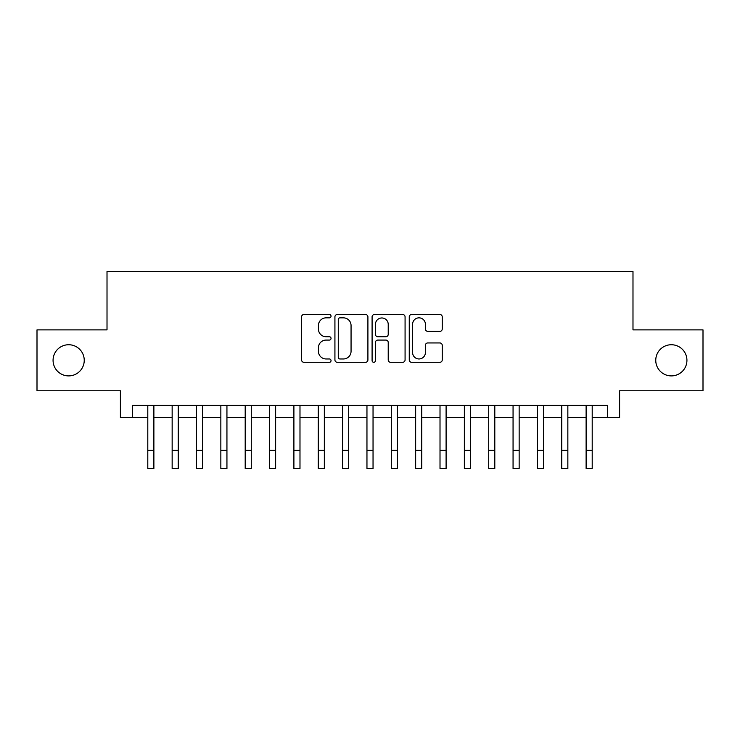 <?xml version="1.0" encoding="UTF-8"?>
<svg xmlns="http://www.w3.org/2000/svg" width="740" height="740" viewBox="0 0 740 740"><rect width="100%" height="100%" fill="white"/><g stroke="black" fill="none" stroke-linecap="round" stroke-linejoin="round"><path stroke-width="1.11" d="M331.039 316.174A1.674 1.674 0 0 0 329.365 314.5L303.974 314.5A2.387 2.387 0 0 0 301.578 316.896L301.578 359.918A2.387 2.387 0 0 0 303.974 362.304L329.365 362.304A1.674 1.674 0 0 0 331.039 360.63A1.674 1.674 0 0 0 329.365 358.965L326.081 358.965A7.65 7.65 0 0 1 318.431 351.315L318.431 347.726A7.65 7.65 0 0 1 326.081 340.076L329.365 340.076A1.674 1.674 0 0 0 331.039 338.402A1.674 1.674 0 0 0 329.365 336.728L326.081 336.728A7.65 7.65 0 0 1 318.431 329.087L318.431 325.498A7.65 7.65 0 0 1 326.081 317.849L329.365 317.849A1.674 1.674 0 0 0 331.039 316.174M655.76 360.325A15.586 15.586 0 0 0 671.346 375.901A15.586 15.586 0 0 0 686.933 360.325A15.586 15.586 0 0 0 671.346 344.738A15.586 15.586 0 0 0 655.76 360.325M53.067 360.325A15.586 15.586 0 0 0 68.654 375.901A15.586 15.586 0 0 0 84.24 360.325A15.586 15.586 0 0 0 68.654 344.738A15.586 15.586 0 0 0 53.067 360.325M439.856 331.354A2.387 2.387 0 0 0 442.243 328.967L442.243 316.896A2.387 2.387 0 0 0 439.856 314.5L411.653 314.5A2.387 2.387 0 0 0 409.257 316.896L409.257 359.918A2.387 2.387 0 0 0 411.653 362.304L439.856 362.304A2.387 2.387 0 0 0 442.243 359.918L442.243 345.339A2.387 2.387 0 0 0 439.856 342.944L427.785 342.944A2.387 2.387 0 0 0 425.389 345.339L425.389 352.564A6.392 6.392 0 0 1 418.997 358.965A6.392 6.392 0 0 1 412.606 352.564L412.606 324.24A6.392 6.392 0 0 1 418.997 317.849A6.392 6.392 0 0 1 425.389 324.24L425.389 328.967A2.387 2.387 0 0 0 427.785 331.354L439.856 331.354M132.58 417.545L132.58 405.372L607.42 405.372L607.42 417.545L619.602 417.545L619.602 390.757L703 390.757L703 329.883L632.987 329.883L632.987 271.441L107.013 271.441L107.013 329.883L37 329.883L37 390.757L120.398 390.757L120.398 417.545L147.797 417.545M367.91 316.896A2.387 2.387 0 0 0 365.514 314.5L337.311 314.5A2.387 2.387 0 0 0 334.924 316.896L334.924 359.918A2.387 2.387 0 0 0 337.311 362.304L365.514 362.304A2.387 2.387 0 0 0 367.91 359.918L367.91 316.896M374.486 314.5L402.69 314.5A2.387 2.387 0 0 1 405.076 316.896L405.076 359.918A2.387 2.387 0 0 1 402.69 362.304L390.618 362.304A2.387 2.387 0 0 1 388.223 359.918L388.223 342.472A2.387 2.387 0 0 0 385.836 340.076L377.825 340.076A2.387 2.387 0 0 0 375.439 342.472L375.439 360.63A1.674 1.674 0 0 1 373.765 362.304A1.674 1.674 0 0 1 372.091 360.63L372.091 316.896A2.387 2.387 0 0 1 374.486 314.5M153.883 417.545L172.152 417.545M178.238 417.545L196.498 417.545M202.584 417.545L220.853 417.545M226.94 417.545L245.199 417.545M251.286 417.545L269.554 417.545M275.641 417.545L293.9 417.545M299.987 417.545L318.256 417.545M324.342 417.545L342.601 417.545M348.697 417.545L366.957 417.545M373.043 417.545L391.303 417.545M397.399 417.545L415.658 417.545M421.745 417.545L440.013 417.545M446.1 417.545L464.359 417.545M470.446 417.545L488.715 417.545M494.801 417.545L513.061 417.545M519.147 417.545L537.416 417.545M543.502 417.545L561.762 417.545M567.848 417.545L586.117 417.545M592.204 417.545L607.42 417.545M339.947 317.849A1.674 1.674 0 0 0 338.272 319.523L338.272 357.291A1.674 1.674 0 0 0 339.947 358.965L343.406 358.965A7.65 7.65 0 0 0 351.056 351.315L351.056 325.498A7.65 7.65 0 0 0 343.406 317.849L339.947 317.849M388.223 324.361A6.392 6.392 0 0 0 381.831 317.969A6.392 6.392 0 0 0 375.439 324.361L375.439 334.341A2.387 2.387 0 0 0 377.825 336.728L385.836 336.728A2.387 2.387 0 0 0 388.223 334.341L388.223 324.361M147.797 450.299L153.883 450.299L153.883 468.559L147.797 468.559L147.797 405.372M153.883 450.299L153.883 405.372M172.152 450.299L178.238 450.299L178.238 468.559L172.152 468.559L172.152 405.372M178.238 450.299L178.238 405.372M196.498 450.299L202.584 450.299L202.584 468.559L196.498 468.559L196.498 405.372M202.584 450.299L202.584 405.372M220.853 450.299L226.94 450.299L226.94 468.559L220.853 468.559L220.853 405.372M226.94 450.299L226.94 405.372M245.199 450.299L251.286 450.299L251.286 468.559L245.199 468.559L245.199 405.372M251.286 450.299L251.286 405.372M269.554 450.299L275.641 450.299L275.641 468.559L269.554 468.559L269.554 405.372M275.641 450.299L275.641 405.372M293.9 450.299L299.987 450.299L299.987 468.559L293.9 468.559L293.9 405.372M299.987 450.299L299.987 405.372M318.256 450.299L324.342 450.299L324.342 468.559L318.256 468.559L318.256 405.372M324.342 450.299L324.342 405.372M342.601 450.299L348.697 450.299L348.697 468.559L342.601 468.559L342.601 405.372M348.697 450.299L348.697 405.372M366.957 450.299L373.043 450.299L373.043 468.559L366.957 468.559L366.957 405.372M373.043 450.299L373.043 405.372M391.303 450.299L397.399 450.299L397.399 468.559L391.303 468.559L391.303 405.372M397.399 450.299L397.399 405.372M415.658 450.299L421.745 450.299L421.745 468.559L415.658 468.559L415.658 405.372M421.745 450.299L421.745 405.372M440.013 450.299L446.1 450.299L446.1 468.559L440.013 468.559L440.013 405.372M446.1 450.299L446.1 405.372M464.359 450.299L470.446 450.299L470.446 468.559L464.359 468.559L464.359 405.372M470.446 450.299L470.446 405.372M488.715 450.299L494.801 450.299L494.801 468.559L488.715 468.559L488.715 405.372M494.801 450.299L494.801 405.372M513.061 450.299L519.147 450.299L519.147 468.559L513.061 468.559L513.061 405.372M519.147 450.299L519.147 405.372M537.416 450.299L543.502 450.299L543.502 468.559L537.416 468.559L537.416 405.372M543.502 450.299L543.502 405.372M561.762 450.299L567.848 450.299L567.848 468.559L561.762 468.559L561.762 405.372M567.848 450.299L567.848 405.372M586.117 450.299L592.204 450.299L592.204 468.559L586.117 468.559L586.117 405.372M592.204 450.299L592.204 405.372"/></g></svg>

